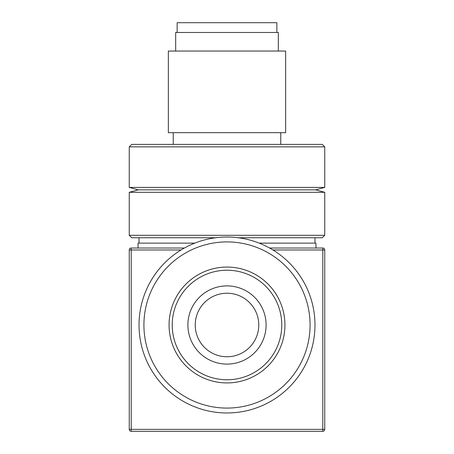 <?xml version="1.0" encoding="UTF-8"?>
<svg xmlns="http://www.w3.org/2000/svg" width="454" height="454" viewBox="0 0 454 454"><rect width="100%" height="100%" fill="white"/><g stroke="black" fill="none" stroke-linecap="round" stroke-linejoin="round"><path stroke-width="0.68" d="M258.769 324.996A31.769 31.769 0 0 0 227 293.227A31.769 31.769 0 0 0 195.231 324.996A31.769 31.769 0 0 0 227 356.765A31.769 31.769 0 0 0 258.769 324.996M187.899 324.996A39.101 39.101 0 0 0 227 364.097A39.101 39.101 0 0 0 266.101 324.996A39.101 39.101 0 0 0 227 285.895A39.101 39.101 0 0 0 187.899 324.996M172.231 324.996A54.769 54.769 0 0 0 227 379.765A54.769 54.769 0 0 0 281.769 324.996A54.769 54.769 0 0 0 227 270.226A54.769 54.769 0 0 0 172.231 324.996M284.93 324.996A57.93 57.93 0 0 1 227 382.926A57.93 57.93 0 0 1 169.07 324.996A57.93 57.93 0 0 1 227 267.066A57.93 57.93 0 0 1 284.93 324.996M310.088 324.996A83.088 83.088 0 0 1 227 408.084A83.088 83.088 0 0 1 143.912 324.996A83.088 83.088 0 0 1 227 241.908A83.088 83.088 0 0 1 310.088 324.996M314.974 324.996A87.974 87.974 0 0 1 227 412.97A87.974 87.974 0 0 1 139.026 324.996A87.974 87.974 0 0 1 227 237.022A87.974 87.974 0 0 1 314.974 324.996M272.945 249.972L322.794 249.972L322.794 248.015L269.591 248.015M184.409 248.015L131.206 248.015A1.952 1.952 0 0 0 129.248 249.972L181.055 249.972M322.794 248.015A1.952 1.952 0 0 1 324.752 249.972L322.794 249.972L322.794 429.348L129.248 429.348L129.248 249.972L129.248 429.348A1.952 1.952 0 0 0 131.206 431.3L322.794 431.3A1.952 1.952 0 0 0 324.752 429.348L324.752 298.846M324.752 249.972L324.752 429.348L322.794 429.348L322.794 431.3M259.211 243.128L315.956 243.128L315.956 248.015M194.789 243.128L138.044 243.128L138.044 248.015M314.974 237.754L314.974 243.128M139.026 237.754L139.026 243.128M215.667 237.754L131.694 237.754L129.248 235.308L324.752 235.308L322.306 237.754L238.333 237.754M324.752 192.297L129.248 192.297L138.368 189.857L315.632 189.857L324.752 192.297L324.752 235.308M129.248 192.297L129.248 235.308M315.632 189.857L324.752 187.411L129.248 187.411L138.368 189.857M324.752 146.846L129.248 146.846L131.694 144.4L322.306 144.4L324.752 146.846L324.752 187.411M129.248 146.846L129.248 187.411M280.765 132.67L280.765 144.4M173.235 132.67L173.235 144.4M285.651 132.67L168.349 132.67L168.349 51.047L285.651 51.047L285.651 132.67M175.681 51.047L175.681 32.472L278.319 32.472L278.319 51.047M177.145 32.472L177.145 22.7L276.855 22.7L276.855 32.472M131.206 431.3L131.206 248.015"/></g></svg>
